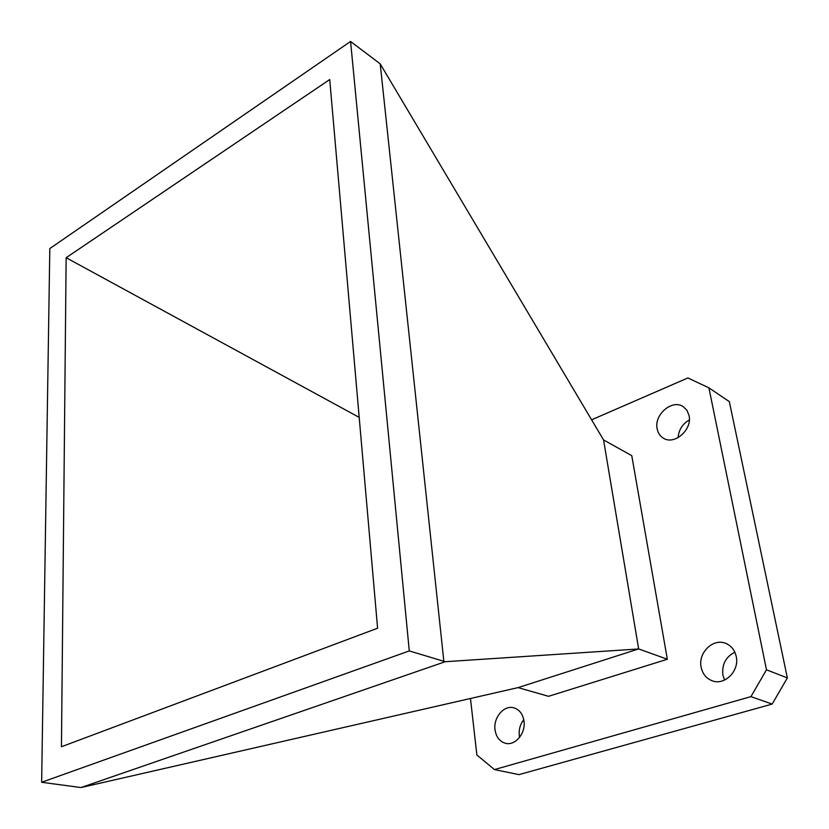 <?xml version="1.0" encoding="UTF-8"?>
<svg xmlns="http://www.w3.org/2000/svg" width="829" height="829" viewBox="0 0 829 829"><rect width="100%" height="100%" fill="white"/><g stroke="black" fill="none" stroke-linecap="round" stroke-linejoin="round"><path stroke-width="1.24" d="M657.159 428.873C657.988 433.028 660.05 436.116 663.345 438.137C674.267 445.546 692.536 429.671 689.054 415.557L687.003 410.386L683.262 406.676C672.257 398.842 653.822 414.697 657.159 428.873M724.556 680.07L722.898 675.138C721.727 664.568 725.717 656.91 734.857 652.185M701.137 667.21C702.567 673.915 706.225 678.423 712.121 680.754C724.577 685.873 739.644 670.889 736.245 656.547C734.826 650.185 731.375 645.822 725.914 643.449C713.303 637.76 697.873 652.713 701.137 667.21M519.576 737.375L519.296 735.686C518.685 729.675 520.166 724.339 523.752 719.665M495.037 729.821C496.167 737.085 499.659 741.572 505.493 743.292C515.213 746.048 525.928 733.219 523.969 721.033C522.809 714.007 519.441 709.614 513.887 707.842C504.063 704.774 493.182 717.551 495.037 729.821M667.335 659.242L548.539 696.308L518.052 687.614L638.651 648.931L603.553 439.93L631.771 455.67L667.335 659.242L638.651 648.931M638.33 648.983L445.214 661.718L80.973 787.55L518.052 687.614M470.468 698.484L476.872 754.981L494.467 769.581L750.939 696.629L766.483 669.801L708.919 387.858L687.883 377.951L591.616 419.806M494.467 769.581L518.954 774.628L772.151 704.08L750.939 696.629M766.483 669.801L787.363 677.915L729.333 401.619L708.919 387.858M80.973 787.55L41.637 782.275L409.277 650.92L445.214 661.718M443.816 660.931L380.21 63.864L603.553 439.93M380.21 63.864L350.574 41.45L49.813 248.555L41.637 782.275M409.277 650.92L350.574 41.45M377.589 628.216L61.45 746.742L66.144 257.715L329.724 79.543L377.589 628.216M359.195 417.391L66.144 257.715M678.07 437.681C678.733 429.878 682.485 423.961 689.345 419.92M787.363 677.915L772.151 704.08"/></g></svg>
